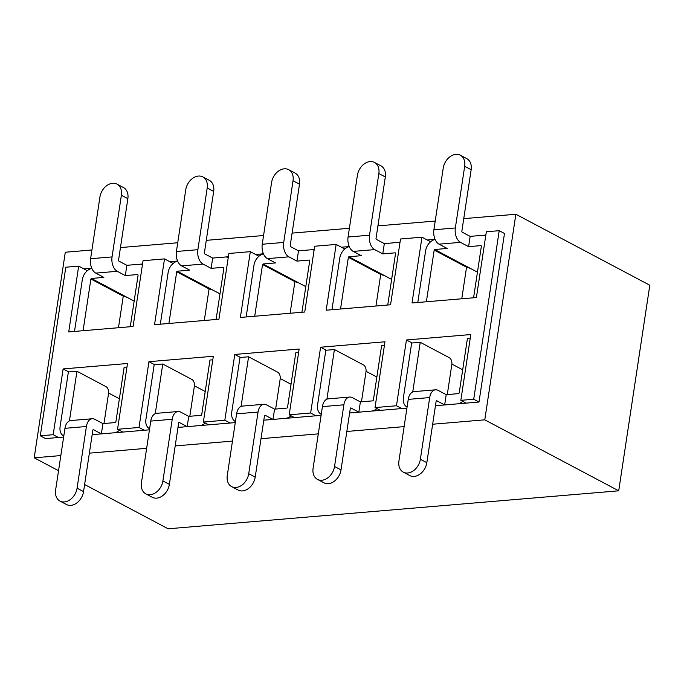 <?xml version="1.0" encoding="UTF-8"?>
<svg xmlns="http://www.w3.org/2000/svg" width="684" height="684" viewBox="0 0 684 684"><rect width="100%" height="100%" fill="white"/><g stroke="black" fill="none" stroke-linecap="round" stroke-linejoin="round"><path stroke-width="1.03" d="M119.392 398.738L108.585 393.009M68.819 371.934L63.133 368.924L53.181 434.708L58.456 437.503L63.629 437.067M228.371 256.748L212.681 258.073L211.125 268.35L223.574 267.307L223.924 267.777L216.101 319.496M177.601 261.031L169.769 261.69L173.137 263.477M314.195 249.515L298.506 250.84L296.95 261.117L309.399 260.065L309.749 260.544L301.926 312.255M263.425 253.798L255.594 254.457L258.954 256.235M400.02 242.281L384.331 243.607L382.775 253.884L395.224 252.832L395.574 253.311L387.751 305.021M349.242 246.565L341.419 247.223L344.779 249.002M485.837 235.048L470.156 236.373L468.6 246.65L481.04 245.599L481.399 246.078L473.576 297.788M435.067 239.323L427.243 239.99L430.604 241.768M91.776 268.265L83.952 268.923L78.677 266.127L68.725 331.92L133.089 326.49L143.042 260.707L164.502 258.894L154.55 324.678L218.914 319.257L228.866 253.473L250.318 251.661L240.375 317.444L304.739 312.024L314.691 246.231L336.143 244.427L326.2 310.211L390.564 304.782L400.516 238.998L421.968 237.194L412.016 302.978L476.389 297.549L486.333 231.765L499.209 230.679L504.484 233.475L478.988 402.047L435.46 405.723M349.635 412.956L406.92 408.126M263.81 420.19L321.095 415.359M177.985 427.423L235.27 422.592M92.16 434.656L149.454 429.826M78.677 266.127L65.801 267.213L40.305 435.793L45.58 438.589L58.456 437.503M142.546 263.99L126.856 265.307L125.309 275.584L137.749 274.541L138.1 275.019L130.285 326.73M58.542 470.712L34.2 457.81L65.288 252.234L91.921 249.985M120.452 247.582L177.746 242.752M206.277 240.349L263.571 235.518M292.102 233.116L349.387 228.285M377.927 225.882L435.212 221.052M463.752 218.641L515.864 214.254L649.8 285.237L618.712 490.813L168.136 528.792L84.619 484.529M34.2 457.81L60.833 455.57M89.365 453.159L146.65 448.328M175.19 445.925L232.474 441.094M261.014 438.692L318.299 433.861M346.831 431.459L404.124 426.628M432.656 424.225L484.776 419.831L515.864 214.254M412.11 342.992L406.424 339.982L396.472 405.766L375.02 407.578L384.964 341.786L320.599 347.216L310.647 412.999L289.195 414.812L299.147 349.028L234.774 354.449L224.831 420.233L203.37 422.045L213.322 356.261L148.95 361.682L139.006 427.474L117.545 429.278L127.498 363.495L63.133 368.924M375.02 407.578L380.295 410.366M462.683 369.796L451.876 364.068M396.472 405.766L401.747 408.562M484.776 419.831L618.712 490.813M421.968 237.194L427.243 239.99M336.143 244.427L341.419 247.223M250.318 251.661L255.594 254.457M164.502 258.894L169.769 261.69M87.313 270.71L83.952 268.923M499.209 230.679L473.713 399.251L460.845 400.337L466.112 403.132M460.845 400.337L470.789 334.553L406.424 339.982M40.305 435.793L53.181 434.708M473.713 399.251L478.988 402.047M376.858 377.029L366.051 371.309M326.285 350.234L320.599 347.216M310.647 412.999L315.923 415.795M291.033 384.271L280.226 378.543M240.46 357.467L234.774 354.449M224.831 420.233L230.098 423.028M289.195 414.812L294.471 417.608M205.217 391.504L194.41 385.776M154.635 364.7L148.95 361.682M139.006 427.474L144.281 430.262M203.37 422.045L208.646 424.841M117.545 429.278L122.821 432.074M420.369 459.246L429.697 397.566L408.245 399.379L398.917 461.05A13.577 10.021 -62.1 0 0 403.286 472.14A13.577 10.021 -62.1 0 0 420.369 459.246L426.842 462.675L436.17 401.004L436.572 400.653L444.66 404.945L457.1 403.893A11.406 8.422 117.9 0 0 462.752 401.354M470.259 338.093L467.446 338.332L459.169 393.069L458.656 393.616L446.216 394.668L444.66 404.945M446.216 394.668L438.128 390.376A11.406 6.943 85.2 0 0 435.537 389.812A11.406 6.943 85.2 0 0 429.697 397.566M408.245 399.379A11.406 6.943 -94.8 0 1 414.077 391.616L435.537 389.812M412.734 391.958L420.241 342.308L411.657 343.035L403.38 397.772A11.406 8.422 -62.1 0 0 407.048 407.083A11.406 8.422 -62.1 0 0 407.074 407.1L407.048 407.083M420.241 342.308L449.354 357.741A5.429 3.309 85.2 0 1 451.816 364.598L447.285 394.574M403.286 472.14L409.759 475.568A13.577 10.021 -62.1 0 0 426.842 462.675M443.223 168.102L433.895 229.781L455.347 227.969L464.675 166.297A13.577 10.021 -62.1 0 0 460.306 155.208A13.577 10.021 -62.1 0 0 443.223 168.102M434.699 249.506L470.284 268.367L466.548 267.205L434.195 250.053L434.699 249.506L447.139 248.454L439.06 244.171A11.406 6.943 -94.8 0 1 433.895 229.781M485.734 235.766A11.406 8.422 -62.1 0 0 482.596 235.322L470.156 236.373L462.068 232.081L461.82 231.397L471.148 169.726A13.577 10.021 -62.1 0 0 466.779 158.637L460.306 155.208M455.347 227.969A11.406 6.943 85.2 0 0 460.512 242.358L468.6 246.65M470.284 268.367L477.449 272.164M417.787 302.49L425.61 250.78A11.406 8.422 117.9 0 1 435.101 239.409M434.195 250.053L426.371 301.764M466.548 267.205L461.768 298.78M334.553 466.479L343.872 404.808L322.421 406.612L313.092 468.284A13.577 10.021 -62.1 0 0 317.462 479.381A13.577 10.021 -62.1 0 0 334.553 466.479L341.017 469.908L350.345 408.237L350.747 407.895L358.835 412.178L371.284 411.127A11.406 8.422 117.9 0 0 376.927 408.587M384.434 345.326L381.621 345.565L373.344 400.302L372.831 400.85L360.391 401.901L358.835 412.178M360.391 401.901L352.303 397.609A11.406 6.943 85.2 0 0 349.712 397.045A11.406 6.943 85.2 0 0 343.872 404.808M322.421 406.612A11.406 6.943 -94.8 0 1 328.26 398.849L349.712 397.045M326.909 399.191L334.416 349.541L325.832 350.268L317.556 405.005A11.406 8.422 -62.1 0 0 321.232 414.316A11.406 8.422 -62.1 0 0 321.249 414.333L321.232 414.316M334.416 349.541L363.537 364.974A5.429 3.309 85.2 0 1 365.991 371.831L361.46 401.807M317.462 479.381L323.934 482.81A13.577 10.021 -62.1 0 0 341.017 469.908M248.728 473.713L258.056 412.042L236.596 413.846L227.268 475.525A13.577 10.021 -62.1 0 0 231.645 486.615A13.577 10.021 -62.1 0 0 248.728 473.713L255.2 477.141L264.52 415.47L264.922 415.128L273.01 419.412L285.459 418.36A11.406 8.422 117.9 0 0 291.102 415.821M298.609 352.559L295.796 352.799L287.519 407.536L287.015 408.083L274.566 409.135L273.01 419.412M274.566 409.135L266.478 404.851A11.406 6.943 85.2 0 0 263.887 404.278A11.406 6.943 85.2 0 0 258.056 412.042M236.596 413.846A11.406 6.943 -94.8 0 1 242.435 406.091L263.887 404.278M241.084 406.424L248.591 356.783L240.007 357.501L231.731 412.238A11.406 8.422 -62.1 0 0 235.407 421.549A11.406 8.422 -62.1 0 0 235.433 421.566L235.433 421.566M248.591 356.783L277.713 372.207A5.429 3.309 85.2 0 1 280.166 379.064L275.635 409.041M231.645 486.615L238.109 490.043A13.577 10.021 -62.1 0 0 255.2 477.141M162.903 480.946L172.231 419.275L150.771 421.087L141.443 482.759A13.577 10.021 -62.1 0 0 145.82 493.848A13.577 10.021 -62.1 0 0 162.903 480.946L169.375 484.375L178.704 422.703L179.105 422.361L187.185 426.645L199.634 425.602A11.406 8.422 117.9 0 0 205.285 423.054M212.784 359.801L209.971 360.032L201.695 414.769L201.19 415.316L188.741 416.368L187.185 426.645M188.741 416.368L180.653 412.084A11.406 6.943 85.2 0 0 178.062 411.512A11.406 6.943 85.2 0 0 172.231 419.275M150.771 421.087A11.406 6.943 -94.8 0 1 156.61 413.324L178.062 411.512M155.259 413.658L162.766 364.016L154.191 364.734L145.906 419.472A11.406 8.422 -62.1 0 0 149.582 428.791A11.406 8.422 -62.1 0 0 149.608 428.8L149.582 428.791M162.766 364.016L191.888 379.449A5.429 3.309 85.2 0 1 194.341 386.298L189.81 416.282M145.82 493.848L152.284 497.277A13.577 10.021 -62.1 0 0 169.375 484.375M77.078 488.179L86.406 426.508L64.954 428.321L55.626 489.992A13.577 10.021 -62.1 0 0 59.995 501.081A13.577 10.021 -62.1 0 0 77.078 488.179L83.551 491.608L92.879 429.937L93.28 429.595L101.369 433.887L113.809 432.835A11.406 8.422 117.9 0 0 119.461 430.296M126.959 367.034L124.146 367.265L115.87 422.002L115.365 422.558L102.916 423.601L101.369 433.887M102.916 423.601L94.837 419.318A11.406 6.943 85.2 0 0 92.246 418.745A11.406 6.943 85.2 0 0 86.406 426.508M64.954 428.321A11.406 6.943 -94.8 0 1 70.785 420.557L92.246 418.745M69.435 420.899L76.95 371.25L68.366 371.976L60.089 426.705A11.406 8.422 -62.1 0 0 63.757 436.024A11.406 8.422 -62.1 0 0 63.783 436.033L63.757 436.024M76.95 371.25L106.063 386.682A5.429 3.309 85.2 0 1 108.525 393.531L103.985 423.516M59.995 501.081L66.468 504.51A13.577 10.021 -62.1 0 0 83.551 491.608M357.399 175.335L348.071 237.015L369.522 235.202L378.851 173.531A13.577 10.021 -62.1 0 0 374.481 162.441A13.577 10.021 -62.1 0 0 357.399 175.335M348.874 256.739L384.459 275.601L380.723 274.438L348.37 257.295L348.874 256.739L361.323 255.688L353.235 251.404A11.406 6.943 -94.8 0 1 348.071 237.015M399.909 243.008A11.406 8.422 -62.1 0 0 396.771 242.555L384.331 243.607L376.243 239.314L375.995 238.631L385.323 176.959A13.577 10.021 -62.1 0 0 380.954 165.87L374.481 162.441M369.522 235.202A11.406 6.943 85.2 0 0 374.687 249.6L382.775 253.884M384.459 275.601L391.624 279.397M331.962 309.724L339.786 258.013A11.406 8.422 117.9 0 1 349.285 246.642M348.37 257.295L340.546 309.006M380.723 274.438L375.943 306.022M271.574 182.577L262.246 244.248L283.706 242.435L293.034 180.764A13.577 10.021 -62.1 0 0 288.657 169.675A13.577 10.021 -62.1 0 0 271.574 182.577M263.049 263.973L298.643 282.834L294.898 281.671L262.545 264.528L263.049 263.973L275.498 262.93L267.41 258.637A11.406 6.943 -94.8 0 1 262.246 244.248M314.084 250.241A11.406 8.422 -62.1 0 0 310.955 249.788L298.506 250.84L290.418 246.556L290.17 245.864L299.498 184.193A13.577 10.021 -62.1 0 0 295.129 173.103L288.657 169.675M283.706 242.435A11.406 6.943 85.2 0 0 288.862 256.833L296.95 261.117M298.643 282.834L305.799 286.63M246.146 316.957L253.961 265.247A11.406 8.422 117.9 0 1 263.46 253.875M262.545 264.528L254.722 316.239M294.898 281.671L290.119 313.255M185.749 189.81L176.421 251.481L197.881 249.677L207.209 187.997A13.577 10.021 -62.1 0 0 202.832 176.908A13.577 10.021 -62.1 0 0 185.749 189.81M177.233 271.215L212.818 290.067L209.073 288.904L176.72 271.762L177.233 271.215L189.673 270.163L181.585 265.871A11.406 6.943 -94.8 0 1 176.421 251.481M228.259 257.475A11.406 8.422 -62.1 0 0 225.13 257.022L212.681 258.073L204.593 253.79L204.354 253.106L213.673 191.426A13.577 10.021 -62.1 0 0 209.304 180.337L202.832 176.908M197.881 249.677A11.406 6.943 85.2 0 0 203.037 264.067L211.125 268.35M212.818 290.067L219.983 293.872M160.321 324.199L168.136 272.48A11.406 8.422 117.9 0 1 177.635 261.117M176.72 271.762L168.905 323.472M209.073 288.904L204.294 320.488M99.924 197.043L90.604 258.714L112.056 256.91L121.384 195.231A13.577 10.021 -62.1 0 0 117.015 184.141A13.577 10.021 -62.1 0 0 99.924 197.043M91.408 278.448L126.993 297.309L123.248 296.138L90.895 278.995L91.408 278.448L103.848 277.396L95.76 273.113A11.406 6.943 -94.8 0 1 90.604 258.714M142.434 264.708A11.406 8.422 -62.1 0 0 139.305 264.263L126.856 265.307L118.768 261.023L118.529 260.339L127.857 198.659A13.577 10.021 -62.1 0 0 123.479 187.57L117.015 184.141M112.056 256.91A11.406 6.943 85.2 0 0 117.22 271.3L125.309 275.584M126.993 297.309L134.158 301.105M74.496 331.432L82.319 279.722A11.406 8.422 117.9 0 1 91.81 268.35M90.895 278.995L83.08 330.705M123.248 296.138L118.477 327.721M464.675 166.297L471.148 169.726M460.512 242.358L439.06 244.171M378.851 173.531L385.323 176.959M374.687 249.6L353.235 251.404M293.034 180.764L299.498 184.193M288.862 256.833L267.41 258.637M207.209 187.997L213.673 191.426M203.037 264.067L181.585 265.871M121.384 195.231L127.857 198.659M117.22 271.3L95.76 273.113"/></g></svg>
